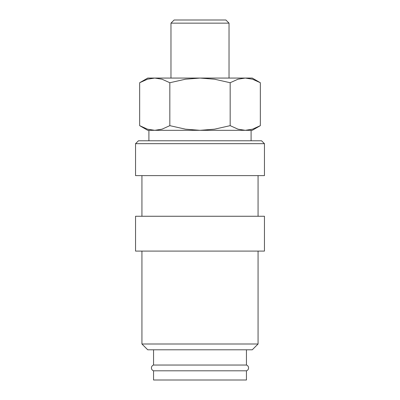 <?xml version="1.0" encoding="UTF-8"?>
<svg xmlns="http://www.w3.org/2000/svg" width="400" height="400" viewBox="0 0 400 400"><rect width="100%" height="100%" fill="white"/><g stroke="black" fill="none" stroke-linecap="round" stroke-linejoin="round"><path stroke-width="0.6" d="M153.55 349.805L153.55 365.04A3.02 3.02 0 0 0 153.55 370.805L153.55 380L246.45 380L246.45 370.805L153.55 370.805M246.45 370.805A3.02 3.02 0 0 0 246.45 365.04L246.45 349.805M264.45 143.675L261.55 140.775L138.45 140.775L135.55 143.675L135.55 175.615L264.45 175.615L264.45 143.675L135.55 143.675M258.065 216.26L258.065 175.615M141.935 175.615L141.935 216.26M264.45 251.095L264.45 216.26L135.55 216.26L135.55 251.095L264.45 251.095M141.935 251.095L141.935 344L147.74 349.805L252.26 349.805L258.065 344L258.065 251.095M260.34 82.73L252.26 78.065L245.255 78.065L252.525 79.21L260.34 82.73L260.34 125.655L252.525 129.175L245.255 130.325L251.095 130.325L251.095 140.775M147.74 78.065L139.66 82.73L147.475 79.21L154.745 78.065L200 78.065L214.535 79.21L230.17 82.73L237.99 79.21L245.255 78.065L200 78.065L185.465 79.21L169.83 82.73L162.01 79.21L154.745 78.065L147.74 78.065M245.255 130.325L237.99 129.175L230.17 125.655L214.535 129.175L200 130.325L252.26 130.325L260.34 125.655M139.66 125.655L147.74 130.325L200 130.325L185.465 129.175L169.83 125.655L162.01 129.175L154.745 130.325L147.475 129.175L139.66 125.655L139.66 82.73M170.97 78.065L170.97 23.145L174.11 20L225.89 20L229.03 23.145L229.03 78.065M170.97 23.145L229.03 23.145M154.745 130.325L148.905 130.325L148.905 140.775M153.55 365.04L246.45 365.04M169.83 125.655L169.83 82.73M230.17 125.655L230.17 82.73M141.935 344L258.065 344"/></g></svg>
